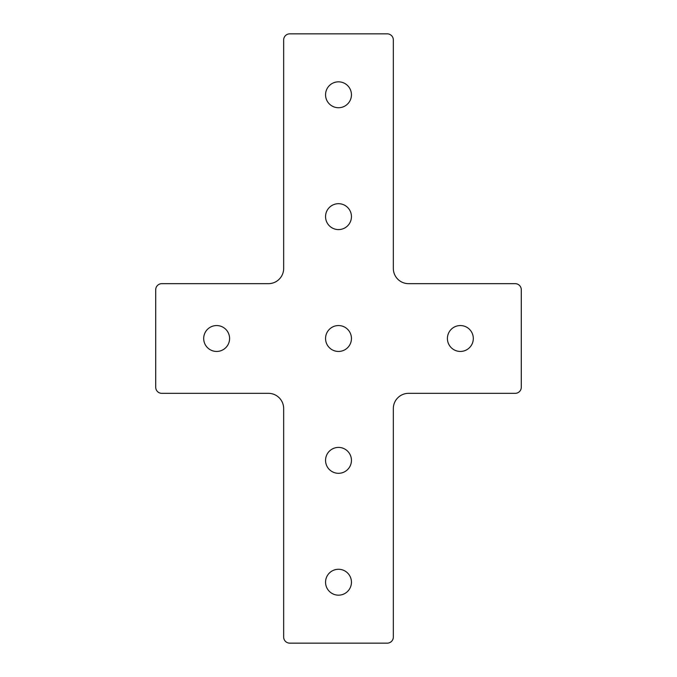 <?xml version="1.0" encoding="UTF-8"?>
<svg xmlns="http://www.w3.org/2000/svg" width="677" height="677" viewBox="0 0 677 677"><rect width="100%" height="100%" fill="white"/><g stroke="black" fill="none" stroke-linecap="round" stroke-linejoin="round"><path stroke-width="1.02" d="M325.552 338.5A12.948 12.948 0 0 0 338.5 351.448A12.948 12.948 0 0 0 351.448 338.5A12.948 12.948 0 0 0 338.5 325.552A12.948 12.948 0 0 0 325.552 338.5M325.552 216.64A12.948 12.948 0 0 0 338.5 229.588A12.948 12.948 0 0 0 351.448 216.64A12.948 12.948 0 0 0 338.5 203.692A12.948 12.948 0 0 0 325.552 216.64M325.552 460.36A12.948 12.948 0 0 0 338.5 473.308A12.948 12.948 0 0 0 351.448 460.36A12.948 12.948 0 0 0 338.5 447.412A12.948 12.948 0 0 0 325.552 460.36M447.412 338.5A12.948 12.948 0 0 0 460.36 351.448A12.948 12.948 0 0 0 473.308 338.5A12.948 12.948 0 0 0 460.36 325.552A12.948 12.948 0 0 0 447.412 338.5M203.692 338.5A12.948 12.948 0 0 0 216.64 351.448A12.948 12.948 0 0 0 229.588 338.5A12.948 12.948 0 0 0 216.64 325.552A12.948 12.948 0 0 0 203.692 338.5M325.552 94.78A12.948 12.948 0 0 0 338.5 107.728A12.948 12.948 0 0 0 351.448 94.78A12.948 12.948 0 0 0 338.5 81.832A12.948 12.948 0 0 0 325.552 94.78M325.552 582.22A12.948 12.948 0 0 0 338.5 595.168A12.948 12.948 0 0 0 351.448 582.22A12.948 12.948 0 0 0 338.5 569.272A12.948 12.948 0 0 0 325.552 582.22M408.57 283.663A15.232 15.232 0 0 1 393.337 268.43L393.337 39.943A6.093 6.093 0 0 0 387.244 33.85L289.756 33.85A6.093 6.093 0 0 0 283.663 39.943L283.663 268.43A15.232 15.232 0 0 1 268.43 283.663L161.803 283.663A6.093 6.093 0 0 0 155.71 289.756L155.71 387.244A6.093 6.093 0 0 0 161.803 393.337L268.43 393.337A15.232 15.232 0 0 1 283.663 408.57L283.663 637.057A6.093 6.093 0 0 0 289.756 643.15L387.244 643.15A6.093 6.093 0 0 0 393.337 637.057L393.337 408.57A15.232 15.232 0 0 1 408.57 393.337L515.197 393.337A6.093 6.093 0 0 0 521.29 387.244L521.29 289.756A6.093 6.093 0 0 0 515.197 283.663L408.57 283.663"/></g></svg>
